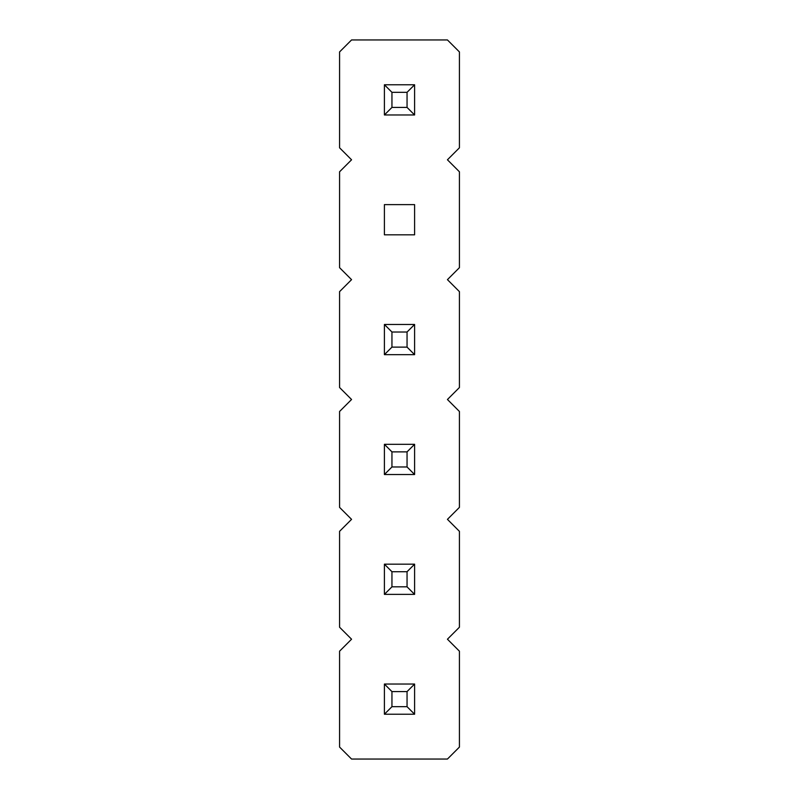 <?xml version="1.0" encoding="UTF-8"?>
<svg xmlns="http://www.w3.org/2000/svg" width="799" height="799" viewBox="0 0 799 799"><rect width="100%" height="100%" fill="white"/><g stroke="black" fill="none" stroke-linecap="round" stroke-linejoin="round"><path stroke-width="1.2" d="M407.051 466.976L407.051 451.874L391.949 451.874L391.949 466.976L407.051 466.976L414.601 474.526L414.601 444.324L407.051 451.874M407.051 586.826L407.051 571.724L391.949 571.724L391.949 586.826L407.051 586.826L414.601 594.376L414.601 564.174L407.051 571.724M407.051 706.676L407.051 691.574L391.949 691.574L391.949 706.676L407.051 706.676L414.601 714.226L414.601 684.024L407.051 691.574M407.051 347.126L407.051 332.024L391.949 332.024L391.949 347.126L407.051 347.126L414.601 354.676L414.601 324.474L407.051 332.024M407.051 107.426L407.051 92.324L391.949 92.324L391.949 107.426L407.051 107.426L414.601 114.976L414.601 84.774L407.051 92.324M391.949 466.976L384.399 474.526L384.399 444.324L391.949 451.874M384.399 444.324L414.601 444.324M384.399 474.526L414.601 474.526M414.601 594.376L384.399 594.376L391.949 586.826M384.399 594.376L384.399 564.174L391.949 571.724M384.399 564.174L414.601 564.174M391.949 706.676L384.399 714.226L384.399 684.024L391.949 691.574M384.399 684.024L414.601 684.024M384.399 714.226L414.601 714.226M414.601 354.676L384.399 354.676L391.949 347.126M384.399 354.676L384.399 324.474L391.949 332.024M384.399 324.474L414.601 324.474M414.601 114.976L384.399 114.976L391.949 107.426M384.399 114.976L384.399 84.774L391.949 92.324M384.399 84.774L414.601 84.774M447.44 759.05L459.425 747.065L459.425 651.185L447.44 639.2L459.425 627.215L459.425 531.335L447.44 519.35L459.425 507.365L459.425 411.485L447.44 399.5L459.425 387.515L459.425 291.635L447.44 279.65L459.425 267.665L459.425 171.785L447.44 159.8L459.425 147.815L459.425 51.935L447.44 39.95L351.56 39.95L339.575 51.935L339.575 147.815L351.56 159.8L339.575 171.785L339.575 267.665L351.56 279.65L339.575 291.635L339.575 387.515L351.56 399.5L339.575 411.485L339.575 507.365L351.56 519.35L339.575 531.335L339.575 627.215L351.56 639.2L339.575 651.185L339.575 747.065L351.56 759.05L447.44 759.05M414.601 234.826L414.601 204.624L384.399 204.624L384.399 234.826L414.601 234.826"/></g></svg>

